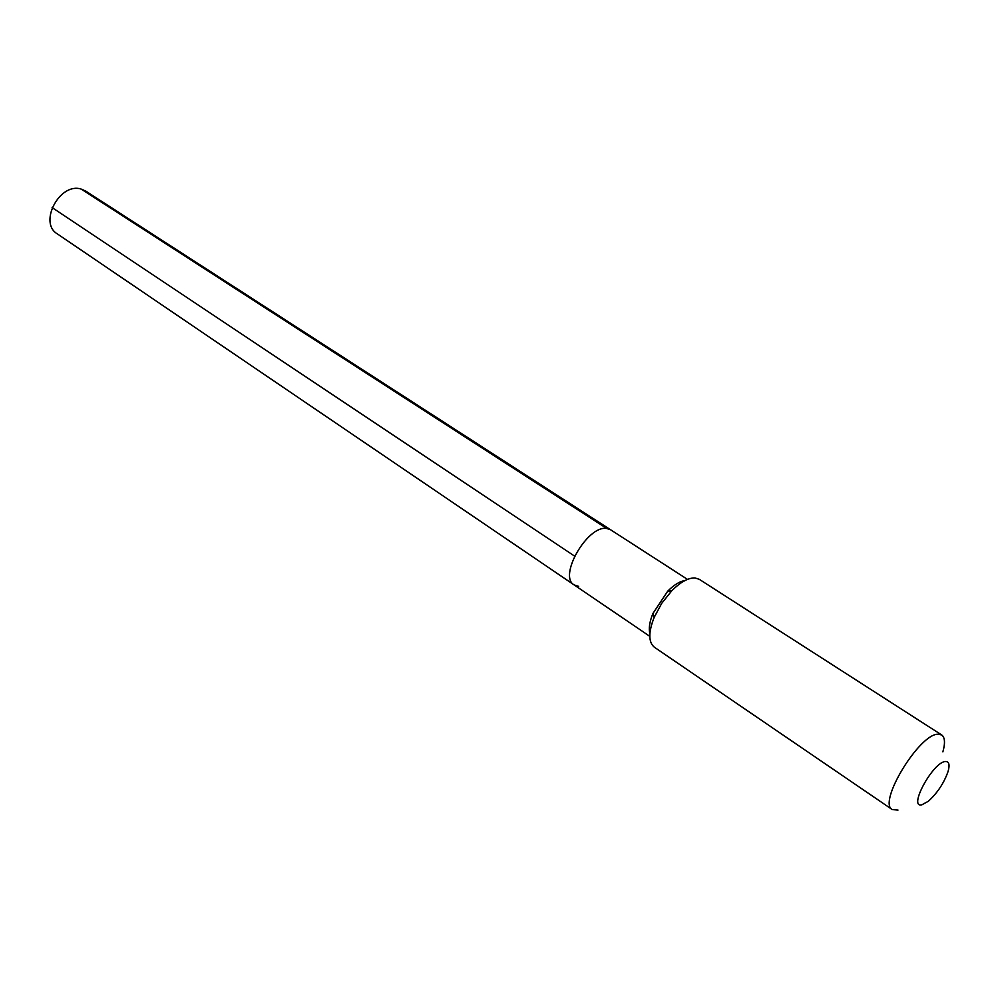 <?xml version="1.0" encoding="UTF-8"?>
<svg xmlns="http://www.w3.org/2000/svg" width="999" height="999" viewBox="0 0 999 999"><rect width="100%" height="100%" fill="white"/><g stroke="black" fill="none" stroke-linecap="round" stroke-linejoin="round"><path stroke-width="1.5" d="M687.499 579.383L610.639 529.795L606.78 528.483C587.674 524.8 557.966 576.311 574.138 584.927C557.966 576.311 587.674 524.8 606.78 528.483L610.639 529.795L85.614 191.021L81.181 189.086C59.89 182.055 38.249 222.702 57.255 233.841L574.138 584.927L578.646 586.376M649.874 633.691C648.538 628.496 649.562 621.753 652.946 613.448L667.669 591.221C674 584.852 679.807 581.281 685.102 580.494M654.333 647.19C648.388 642.257 648.339 632.317 654.17 617.357L661.75 603.284L671.74 590.821C680.519 582.042 688.261 577.759 694.967 577.946L699.275 579.308L941.695 734.964L938.086 734.203C919.342 733.616 877.422 802.784 892.282 809.59L654.333 647.19M892.282 809.59L898.001 810.064M942.869 751.872C945.354 742.994 944.954 737.362 941.695 734.964M921.74 804.869C907.891 808.104 933.066 761.887 945.441 761.513C949.05 761.4 949.937 764.685 948.113 771.353C944.03 783.016 937.424 792.994 928.283 801.298L921.74 804.869M81.181 189.086L606.78 528.483M52.123 207.592L574.575 556.106M649.8 636.326L574.138 584.927M652.946 613.448L654.17 617.357M667.669 591.221L671.74 590.821"/></g></svg>
